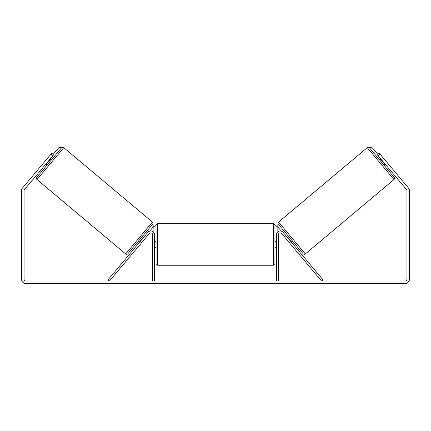 <?xml version="1.0" encoding="UTF-8"?>
<svg xmlns="http://www.w3.org/2000/svg" width="431" height="431" viewBox="0 0 431 431"><rect width="100%" height="100%" fill="white"/><g stroke="black" fill="none" stroke-linecap="round" stroke-linejoin="round"><path stroke-width="0.65" d="M147.871 232.336A3.755 3.755 0 0 1 154.497 234.75L154.497 281.044L152.622 281.044L152.622 234.75A1.875 1.875 0 0 0 149.309 233.543L109.447 281.044L108.009 279.838L147.871 232.336M283.129 232.336A3.755 3.755 0 0 0 276.503 234.75L276.503 281.044L278.378 281.044L278.378 234.75A1.875 1.875 0 0 1 281.691 233.543L321.553 281.044L322.991 279.838L283.129 232.336M305.337 253.929L278.593 222.062L367.255 147.661A1.562 1.562 0 0 1 369.459 147.855L394.193 177.33A1.562 1.562 0 0 1 393.999 179.533L305.337 253.929A1.562 1.562 0 0 1 303.133 253.74L292.773 241.398L291.577 242.4M287.558 237.61L288.754 236.603L278.399 224.265L303.133 253.74M278.593 222.062A1.562 1.562 0 0 0 278.399 224.265L277.92 224.664L277.726 226.868L281.319 231.151M379.813 160.192L381.015 159.19M383.838 164.987L385.034 163.979M288.129 238.295L288.371 238.095L291.243 241.516L291 241.716M381.586 159.874L381.349 160.073L384.22 163.5L384.463 163.295M53.002 155.596L51.084 153.986L52.092 152.79L54.01 154.395L24.492 189.575A1.875 1.875 0 0 0 24.055 190.777L24.055 279.169A1.875 1.875 0 0 0 25.93 281.044L405.07 281.044A1.875 1.875 0 0 0 406.945 279.169L406.945 190.777A1.875 1.875 0 0 0 406.508 189.575L376.99 154.395L378.908 152.79L379.916 153.986L377.998 155.596M51.084 153.986L22.574 187.964A4.38 4.38 0 0 0 21.55 190.777L21.55 279.169A4.38 4.38 0 0 0 25.93 283.55L405.07 283.55A4.38 4.38 0 0 0 409.45 279.169L409.45 190.777A4.38 4.38 0 0 0 408.426 187.964L379.916 153.986M125.663 253.929L152.407 222.062L63.745 147.661A1.562 1.562 0 0 0 61.541 147.855L36.807 177.33A1.562 1.562 0 0 0 37.001 179.533L125.663 253.929A1.562 1.562 0 0 0 127.867 253.74L152.601 224.265L153.08 224.664L153.274 226.868L149.681 231.151M152.407 222.062A1.562 1.562 0 0 1 152.601 224.265M51.187 160.192L49.985 159.19M49.414 159.874L49.651 160.073L46.78 163.5L46.537 163.295M47.162 164.987L45.966 163.979M143.442 237.61L142.246 236.603M139.423 242.4L138.227 241.398M142.871 238.295L142.629 238.095L139.757 241.516L140 241.716M156.065 244.447L156.065 225.208L157.627 223.646L157.627 265.248L156.065 263.686L156.065 244.447M274.935 241.317L274.935 225.208L274.935 244.447L274.935 241.317L276.503 241.317M154.497 242.211L154.81 242.211L154.81 246.677L154.497 246.677M276.503 246.677L276.19 246.677L276.19 242.211L276.503 242.211M274.935 247.572L274.935 263.686L274.935 247.572L276.503 247.572M53.53 153.996L58.858 147.644L61.062 147.45L61.541 147.855M153.872 232.675L153.872 226.771L155.44 225.208M275.56 225.208L277.128 226.771L277.128 232.675M377.47 153.996L372.142 147.644L369.938 147.45L369.459 147.855M367.255 147.661L393.999 179.533M63.745 147.661L37.001 179.533M157.627 265.248L273.373 265.248L273.373 223.646L274.935 225.208M273.373 223.646L157.627 223.646M156.065 241.317L154.497 241.317M156.065 247.572L154.497 247.572M273.373 265.248L274.935 263.686"/></g></svg>
